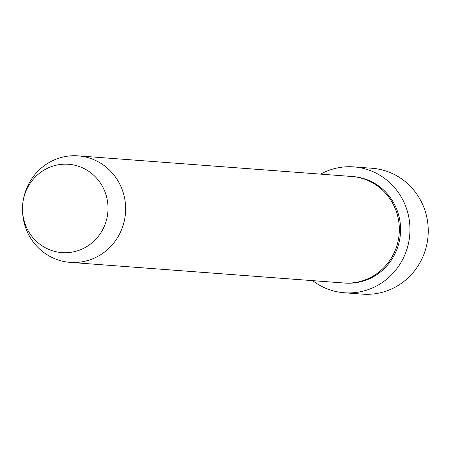 <?xml version="1.0" encoding="UTF-8"?>
<svg xmlns="http://www.w3.org/2000/svg" width="450" height="450" viewBox="0 0 450 450"><rect width="100%" height="100%" fill="white"/><g stroke="black" fill="none" stroke-linecap="round" stroke-linejoin="round"><path stroke-width="0.67" d="M344.272 292.764L362.559 294.142A63.118 60.936 -85.7 0 0 427.5 240.761A63.118 60.936 -85.7 0 0 381.594 169.785A63.118 60.936 -85.7 0 0 372.043 168.266L353.756 166.888A63.118 60.936 94.3 0 1 363.308 168.407A63.118 60.936 94.3 0 1 409.213 239.383A63.118 60.936 94.3 0 1 344.272 292.764A63.118 60.936 94.3 0 1 334.721 291.251A63.118 60.936 94.3 0 1 312.621 280.642M23.282 200.059L23.484 199.001A53.404 51.564 94.3 0 1 78.086 155.857L351.765 176.479A53.404 51.564 94.3 0 1 359.848 177.761A53.404 51.564 94.3 0 1 398.689 237.819A53.404 51.564 94.3 0 1 343.744 282.988L70.059 262.367A53.404 51.564 94.3 0 1 61.976 261.084A53.404 51.564 94.3 0 1 22.539 211.523L22.5 210.448A44.303 42.773 94.3 0 1 23.282 200.059A44.303 42.773 94.3 0 1 75.279 165.336A44.303 42.773 94.3 0 1 106.83 218.604A44.303 42.773 94.3 0 1 55.215 251.556A44.303 42.773 94.3 0 1 22.5 210.448M78.086 155.857A53.404 51.564 94.3 0 1 86.169 157.14A53.404 51.564 94.3 0 1 125.01 217.198A53.404 51.564 94.3 0 1 70.059 262.367M320.642 174.133A63.118 60.936 94.3 0 1 353.756 166.888M352.395 176.529A53.404 51.564 94.3 0 1 361.108 177.857A53.404 51.564 94.3 0 1 399.904 238.241A53.404 51.564 94.3 0 1 344.374 283.033"/></g></svg>
